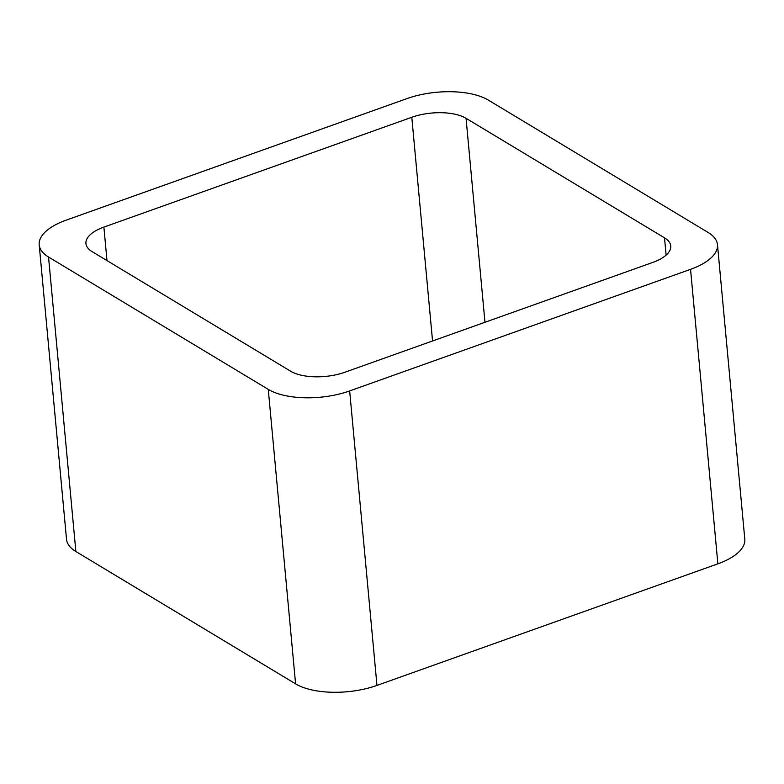 <?xml version="1.0" encoding="UTF-8"?>
<svg xmlns="http://www.w3.org/2000/svg" width="784" height="784" viewBox="0 0 784 784"><rect width="100%" height="100%" fill="white"/><g stroke="black" fill="none" stroke-linecap="round" stroke-linejoin="round"><path stroke-width="1.18" d="M690.547 269.343L349.654 390.932L376.967 685.422L717.87 563.833A59.074 25.617 174.7 0 0 744.8 539.167L717.478 244.677A59.074 25.617 174.7 0 1 690.547 269.343L717.87 563.833M349.654 390.932A59.074 25.617 174.7 0 1 268.265 389.374L48.539 257.025A59.074 25.617 174.7 0 1 39.2 244.833A59.074 25.617 174.7 0 1 66.13 220.167L407.033 98.578A59.074 25.617 174.7 0 1 488.412 100.146L708.138 232.485A59.074 25.617 174.7 0 1 717.478 244.677M48.539 257.025L75.862 551.515A59.074 25.617 174.7 0 1 66.522 539.323L39.2 244.833M75.862 551.515L295.588 683.854A59.074 25.617 174.7 0 0 376.967 685.422M466.059 118.315A39.386 17.081 174.7 0 0 411.796 117.277L103.89 227.095A39.386 17.081 174.7 0 0 85.936 243.54A39.386 17.081 174.7 0 0 92.159 251.664L290.629 371.204A39.386 17.081 174.7 0 0 344.882 372.243L652.788 262.424A39.386 17.081 174.7 0 0 670.741 245.98A39.386 17.081 174.7 0 0 664.518 237.846L466.059 118.315L484.973 322.273M268.265 389.374L295.588 683.854M664.518 237.846L666.116 255.114M411.796 117.277L432.552 340.971M103.89 227.095L106.996 260.602"/></g></svg>
